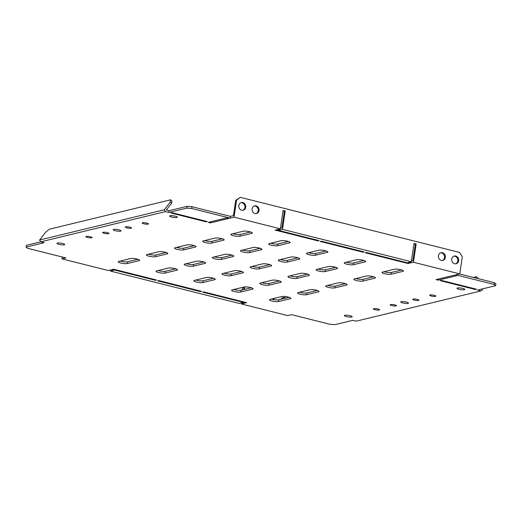 <?xml version="1.0" encoding="UTF-8"?>
<svg xmlns="http://www.w3.org/2000/svg" width="522" height="522" viewBox="0 0 522 522"><rect width="100%" height="100%" fill="white"/><g stroke="black" fill="none" stroke-linecap="round" stroke-linejoin="round"><path stroke-width="0.78" d="M390.567 304.541A3.165 0.633 -171.5 0 0 390.208 304.77A3.165 0.633 -171.5 0 0 392.537 305.742A3.165 0.633 -171.5 0 0 396.1 305.931A3.165 0.633 -171.5 0 0 396.466 305.703A3.165 0.633 -171.5 0 0 394.136 304.731A3.165 0.633 -171.5 0 0 390.567 304.541M373.674 308.639A3.165 0.633 -171.5 0 0 373.308 308.867A3.165 0.633 -171.5 0 0 375.638 309.84A3.165 0.633 -171.5 0 0 379.207 310.029A3.165 0.633 -171.5 0 0 379.572 309.8A3.165 0.633 -171.5 0 0 377.243 308.828A3.165 0.633 -171.5 0 0 373.674 308.639M418.631 300.47A3.165 0.633 8.5 0 1 415.062 300.28A3.165 0.633 8.5 0 1 412.732 299.308A3.165 0.633 8.5 0 1 413.091 299.08A3.165 0.633 8.5 0 1 416.66 299.269A3.165 0.633 8.5 0 1 418.99 300.241A3.165 0.633 8.5 0 1 418.631 300.47M435.524 296.372A3.165 0.633 8.5 0 1 431.955 296.183A3.165 0.633 8.5 0 1 429.626 295.211A3.165 0.633 8.5 0 1 429.991 294.982A3.165 0.633 8.5 0 1 433.554 295.178A3.165 0.633 8.5 0 1 435.883 296.144A3.165 0.633 8.5 0 1 435.524 296.372M464.371 289.723A3.954 0.79 8.5 0 1 459.915 289.482A3.954 0.79 8.5 0 1 457.004 288.268A3.954 0.79 8.5 0 1 457.455 287.981A3.954 0.79 8.5 0 1 461.911 288.222A3.954 0.79 8.5 0 1 464.828 289.436A3.954 0.79 8.5 0 1 464.371 289.723M408.06 303.373A3.954 0.79 8.5 0 1 403.597 303.132A3.954 0.79 8.5 0 1 400.687 301.918A3.954 0.79 8.5 0 1 401.137 301.638A3.954 0.79 8.5 0 1 405.601 301.879A3.954 0.79 8.5 0 1 408.511 303.093A3.954 0.79 8.5 0 1 408.06 303.373M351.743 317.03A3.954 0.79 8.5 0 1 347.28 316.789A3.954 0.79 8.5 0 1 344.37 315.575A3.954 0.79 8.5 0 1 344.82 315.288A3.954 0.79 8.5 0 1 349.283 315.529A3.954 0.79 8.5 0 1 352.193 316.743A3.954 0.79 8.5 0 1 351.743 317.03M108.641 233.693A3.165 0.633 8.5 0 1 105.072 233.497A3.165 0.633 8.5 0 1 102.743 232.531A3.165 0.633 8.5 0 1 103.108 232.303A3.165 0.633 8.5 0 1 106.671 232.492A3.165 0.633 8.5 0 1 109.007 233.464A3.165 0.633 8.5 0 1 108.641 233.693M91.748 237.791A3.165 0.633 8.5 0 1 88.179 237.595A3.165 0.633 8.5 0 1 85.849 236.623A3.165 0.633 8.5 0 1 86.208 236.394A3.165 0.633 8.5 0 1 89.777 236.59A3.165 0.633 8.5 0 1 92.107 237.562A3.165 0.633 8.5 0 1 91.748 237.791M125.632 226.842A3.165 0.633 -171.5 0 0 125.273 227.07A3.165 0.633 -171.5 0 0 127.603 228.036A3.165 0.633 -171.5 0 0 131.166 228.231A3.165 0.633 -171.5 0 0 131.531 228.003A3.165 0.633 -171.5 0 0 129.202 227.031A3.165 0.633 -171.5 0 0 125.632 226.842M142.526 222.744A3.165 0.633 -171.5 0 0 142.167 222.972A3.165 0.633 -171.5 0 0 144.496 223.945A3.165 0.633 -171.5 0 0 148.065 224.134A3.165 0.633 -171.5 0 0 148.424 223.905A3.165 0.633 -171.5 0 0 146.095 222.933A3.165 0.633 -171.5 0 0 142.526 222.744M113.679 229.393A3.954 0.79 -171.5 0 0 113.222 229.68A3.954 0.79 -171.5 0 0 116.138 230.894A3.954 0.79 -171.5 0 0 120.595 231.135A3.954 0.79 -171.5 0 0 121.052 230.848A3.954 0.79 -171.5 0 0 118.135 229.634A3.954 0.79 -171.5 0 0 113.679 229.393M169.996 215.743A3.954 0.79 -171.5 0 0 169.539 216.023A3.954 0.79 -171.5 0 0 172.456 217.237A3.954 0.79 -171.5 0 0 176.912 217.478A3.954 0.79 -171.5 0 0 177.363 217.198A3.954 0.79 -171.5 0 0 174.452 215.984A3.954 0.79 -171.5 0 0 169.996 215.743M254.234 206.02A3.954 3.478 -103.6 0 1 255.31 206.105A3.954 3.478 -103.6 0 1 258.22 209.713A3.954 3.478 -103.6 0 1 256.087 213.648M255.01 213.563A3.954 3.478 -103.6 0 1 252.08 209.707A3.954 3.478 -103.6 0 1 254.651 205.883A3.954 3.478 -103.6 0 1 256.158 205.896A3.954 3.478 -103.6 0 1 259.088 209.759A3.954 3.478 -103.6 0 1 256.517 213.576A3.954 3.478 -103.6 0 1 255.01 213.563M240.929 202.673A3.954 3.478 -103.6 0 1 241.999 202.758A3.954 3.478 -103.6 0 1 244.916 206.373A3.954 3.478 -103.6 0 1 242.776 210.301M241.699 210.222A3.954 3.478 -103.6 0 1 238.769 206.36A3.954 3.478 -103.6 0 1 241.34 202.543A3.954 3.478 -103.6 0 1 242.847 202.556A3.954 3.478 -103.6 0 1 245.777 206.412A3.954 3.478 -103.6 0 1 243.206 210.229A3.954 3.478 -103.6 0 1 241.699 210.222M440.555 252.844A3.954 3.478 -103.6 0 1 441.625 252.922A3.954 3.478 -103.6 0 1 444.542 256.537A3.954 3.478 -103.6 0 1 442.402 260.471M441.325 260.387A3.954 3.478 -103.6 0 1 438.395 256.53A3.954 3.478 -103.6 0 1 440.966 252.707A3.954 3.478 -103.6 0 1 442.473 252.72A3.954 3.478 -103.6 0 1 445.403 256.576A3.954 3.478 -103.6 0 1 442.832 260.4A3.954 3.478 -103.6 0 1 441.325 260.387M453.859 256.185A3.954 3.478 -103.6 0 1 454.936 256.269A3.954 3.478 -103.6 0 1 457.846 259.884A3.954 3.478 -103.6 0 1 455.713 263.812M454.636 263.734A3.954 3.478 -103.6 0 1 451.706 259.871A3.954 3.478 -103.6 0 1 454.277 256.054A3.954 3.478 -103.6 0 1 455.784 256.067A3.954 3.478 -103.6 0 1 458.707 259.923A3.954 3.478 -103.6 0 1 456.143 263.74A3.954 3.478 -103.6 0 1 454.636 263.734M280.98 299.23A3.954 3.478 -103.6 0 1 283.074 297.566A3.954 3.478 -103.6 0 1 284.581 297.573A3.954 3.478 -103.6 0 1 285.704 298.088M282.663 297.697A3.954 3.478 -103.6 0 1 283.74 297.781A3.954 3.478 -103.6 0 1 284.862 298.29M57.361 243.05A3.954 0.79 -171.5 0 0 56.911 243.337A3.954 0.79 -171.5 0 0 59.821 244.55A3.954 0.79 -171.5 0 0 64.284 244.792A3.954 0.79 -171.5 0 0 64.735 244.505A3.954 0.79 -171.5 0 0 61.824 243.291A3.954 0.79 -171.5 0 0 57.361 243.05M243.918 287.054L243.526 289.651M244.374 289.442L244.746 286.93M168.86 212.467L186.883 208.095L187.144 206.327L169.128 210.699L168.86 212.467L165.454 211.612L26.368 245.314L26.1 247.082L27.607 248.296L65.935 257.927L61.987 258.879L108.302 270.52L111.343 269.783L113.476 270.318L110.436 271.055L239.259 303.432L242.299 302.695L244.427 303.23L241.386 303.967L287.7 315.601L291.641 314.649L329.969 324.279L334.856 324.671L352.872 320.306L356.278 321.16L481.016 290.917L482.589 289.756L482.315 288.92M242.469 287.407L242.077 290.004M494.132 284.477L494.393 282.709L495.9 283.922L495.632 285.691L494.132 284.477L455.804 274.846L459.745 273.887L413.431 262.253L410.39 262.99L408.263 262.455L411.303 261.718L282.48 229.341L285.208 211.058L284.366 211.26L281.9 227.775L280.451 228.127M282.48 229.341L279.44 230.078L277.306 229.543L280.347 228.806L234.032 217.165L230.091 218.124L191.763 208.493L186.883 208.095M279.603 228.988L279.44 230.078M285.208 211.058L283.081 210.523L280.347 228.806M413.431 262.253L416.164 243.97L415.323 244.172L412.85 260.687L411.401 261.039M410.553 261.894L410.39 262.99M416.164 243.97L414.037 243.435L411.303 261.718M130.617 258.54L118.788 261.405A4.868 0.972 -171.5 0 0 118.233 261.757A4.868 0.972 -171.5 0 0 121.815 263.251A4.868 0.972 -171.5 0 0 127.309 263.545L139.133 260.68A4.868 0.972 -171.5 0 0 139.687 260.328A4.868 0.972 -171.5 0 0 136.105 258.834A4.868 0.972 -171.5 0 0 130.617 258.54M120.295 261.039A4.868 0.972 -171.5 0 0 127.57 261.776L137.893 259.277M158.773 251.715L146.95 254.579A4.868 0.972 -171.5 0 0 146.388 254.932A4.868 0.972 -171.5 0 0 149.977 256.426A4.868 0.972 -171.5 0 0 155.465 256.72L167.288 253.855A4.868 0.972 -171.5 0 0 167.849 253.503A4.868 0.972 -171.5 0 0 164.26 252.009A4.868 0.972 -171.5 0 0 158.773 251.715M148.45 254.214A4.868 0.972 -171.5 0 0 155.726 254.951L166.048 252.446M186.928 244.883L175.105 247.754A4.868 0.972 -171.5 0 0 174.55 248.1A4.868 0.972 -171.5 0 0 178.132 249.594A4.868 0.972 -171.5 0 0 183.62 249.894L195.45 247.023A4.868 0.972 -171.5 0 0 196.004 246.678A4.868 0.972 -171.5 0 0 192.422 245.183A4.868 0.972 -171.5 0 0 186.928 244.883M176.612 247.389A4.868 0.972 -171.5 0 0 183.888 248.126L194.204 245.621M215.09 238.058L203.26 240.923A4.868 0.972 -171.5 0 0 202.706 241.275A4.868 0.972 -171.5 0 0 206.288 242.769A4.868 0.972 -171.5 0 0 211.782 243.063L223.605 240.198A4.868 0.972 -171.5 0 0 224.16 239.846A4.868 0.972 -171.5 0 0 220.578 238.352A4.868 0.972 -171.5 0 0 215.09 238.058M204.768 240.557A4.868 0.972 -171.5 0 0 212.043 241.294L222.365 238.795M243.245 231.233L231.422 234.097A4.868 0.972 -171.5 0 0 230.861 234.45A4.868 0.972 -171.5 0 0 234.45 235.944A4.868 0.972 -171.5 0 0 239.937 236.238L251.761 233.373A4.868 0.972 -171.5 0 0 252.322 233.021A4.868 0.972 -171.5 0 0 248.733 231.527A4.868 0.972 -171.5 0 0 243.245 231.233M232.929 233.732A4.868 0.972 -171.5 0 0 240.205 234.469L250.521 231.964M168.41 268.04L156.587 270.905A4.868 0.972 -171.5 0 0 156.026 271.257A4.868 0.972 -171.5 0 0 159.615 272.752A4.868 0.972 -171.5 0 0 165.102 273.045L176.925 270.181A4.868 0.972 -171.5 0 0 177.487 269.828A4.868 0.972 -171.5 0 0 173.898 268.334A4.868 0.972 -171.5 0 0 168.41 268.04M158.088 270.54A4.868 0.972 -171.5 0 0 165.363 271.277L175.686 268.771M196.566 261.209L184.742 264.08A4.868 0.972 -171.5 0 0 184.188 264.426A4.868 0.972 -171.5 0 0 187.77 265.92A4.868 0.972 -171.5 0 0 193.257 266.22L205.087 263.349A4.868 0.972 -171.5 0 0 205.642 263.003A4.868 0.972 -171.5 0 0 202.06 261.509A4.868 0.972 -171.5 0 0 196.566 261.209M186.25 263.714A4.868 0.972 -171.5 0 0 193.525 264.452L203.848 261.946M224.728 254.384L212.898 257.248A4.868 0.972 -171.5 0 0 212.343 257.6A4.868 0.972 -171.5 0 0 215.932 259.095A4.868 0.972 -171.5 0 0 221.419 259.388L233.243 256.524A4.868 0.972 -171.5 0 0 233.804 256.171A4.868 0.972 -171.5 0 0 230.215 254.677A4.868 0.972 -171.5 0 0 224.728 254.384M214.405 256.883A4.868 0.972 -171.5 0 0 221.68 257.62L232.003 255.121M252.883 247.558L241.06 250.423A4.868 0.972 -171.5 0 0 240.498 250.775A4.868 0.972 -171.5 0 0 244.087 252.27A4.868 0.972 -171.5 0 0 249.575 252.563L261.405 249.699A4.868 0.972 -171.5 0 0 261.959 249.346A4.868 0.972 -171.5 0 0 258.37 247.852A4.868 0.972 -171.5 0 0 252.883 247.558M242.567 250.058A4.868 0.972 -171.5 0 0 249.842 250.795L260.158 248.289M281.045 240.727L269.215 243.598A4.868 0.972 -171.5 0 0 268.66 243.95A4.868 0.972 -171.5 0 0 272.243 245.438A4.868 0.972 -171.5 0 0 277.73 245.738L289.56 242.867A4.868 0.972 -171.5 0 0 290.115 242.521A4.868 0.972 -171.5 0 0 286.532 241.027A4.868 0.972 -171.5 0 0 281.045 240.727M270.722 243.232A4.868 0.972 -171.5 0 0 277.998 243.97L288.32 241.464M206.21 277.534L194.38 280.405A4.868 0.972 -171.5 0 0 193.825 280.751A4.868 0.972 -171.5 0 0 197.407 282.245A4.868 0.972 -171.5 0 0 202.895 282.546L214.725 279.675A4.868 0.972 -171.5 0 0 215.279 279.329A4.868 0.972 -171.5 0 0 211.697 277.834A4.868 0.972 -171.5 0 0 206.21 277.534M195.887 280.04A4.868 0.972 -171.5 0 0 203.162 280.777L213.485 278.272M234.365 270.709L222.535 273.574A4.868 0.972 -171.5 0 0 221.98 273.926A4.868 0.972 -171.5 0 0 225.569 275.42A4.868 0.972 -171.5 0 0 231.057 275.714L242.88 272.849A4.868 0.972 -171.5 0 0 243.441 272.497A4.868 0.972 -171.5 0 0 239.852 271.003A4.868 0.972 -171.5 0 0 234.365 270.709M224.042 273.208A4.868 0.972 -171.5 0 0 231.318 273.946L241.64 271.447M262.52 263.884L250.697 266.749A4.868 0.972 -171.5 0 0 250.136 267.101A4.868 0.972 -171.5 0 0 253.725 268.595A4.868 0.972 -171.5 0 0 259.212 268.889L271.042 266.024A4.868 0.972 -171.5 0 0 271.597 265.672A4.868 0.972 -171.5 0 0 268.008 264.178A4.868 0.972 -171.5 0 0 262.52 263.884M252.204 266.383A4.868 0.972 -171.5 0 0 259.48 267.12L269.796 264.615M290.682 257.052L278.852 259.923A4.868 0.972 -171.5 0 0 278.298 260.276A4.868 0.972 -171.5 0 0 281.88 261.763A4.868 0.972 -171.5 0 0 287.374 262.064L299.197 259.193A4.868 0.972 -171.5 0 0 299.752 258.847A4.868 0.972 -171.5 0 0 296.17 257.353A4.868 0.972 -171.5 0 0 290.682 257.052M280.36 259.558A4.868 0.972 -171.5 0 0 287.635 260.295L297.958 257.79M318.838 250.227L307.014 253.092A4.868 0.972 -171.5 0 0 306.453 253.444A4.868 0.972 -171.5 0 0 310.042 254.938A4.868 0.972 -171.5 0 0 315.529 255.232L327.353 252.367A4.868 0.972 -171.5 0 0 327.914 252.015A4.868 0.972 -171.5 0 0 324.325 250.521A4.868 0.972 -171.5 0 0 318.838 250.227M308.515 252.726A4.868 0.972 -171.5 0 0 315.79 253.464L326.113 250.965M244.002 287.035L232.179 289.899A4.868 0.972 -171.5 0 0 231.618 290.252A4.868 0.972 -171.5 0 0 235.207 291.746A4.868 0.972 -171.5 0 0 240.694 292.039L252.517 289.175A4.868 0.972 -171.5 0 0 253.079 288.823A4.868 0.972 -171.5 0 0 249.49 287.328A4.868 0.972 -171.5 0 0 244.002 287.035M233.68 289.534A4.868 0.972 -171.5 0 0 240.955 290.271L251.278 287.772M272.158 280.21L260.334 283.074A4.868 0.972 -171.5 0 0 259.78 283.426A4.868 0.972 -171.5 0 0 263.362 284.921A4.868 0.972 -171.5 0 0 268.85 285.214L280.679 282.35A4.868 0.972 -171.5 0 0 281.234 281.997A4.868 0.972 -171.5 0 0 277.652 280.503A4.868 0.972 -171.5 0 0 272.158 280.21M261.842 282.709A4.868 0.972 -171.5 0 0 269.117 283.446L279.433 280.94M300.32 273.378L288.49 276.249A4.868 0.972 -171.5 0 0 287.935 276.601A4.868 0.972 -171.5 0 0 291.517 278.089A4.868 0.972 -171.5 0 0 297.011 278.389L308.835 275.518A4.868 0.972 -171.5 0 0 309.389 275.172A4.868 0.972 -171.5 0 0 305.807 273.678A4.868 0.972 -171.5 0 0 300.32 273.378M289.997 275.884A4.868 0.972 -171.5 0 0 297.272 276.621L307.595 274.115M328.475 266.553L316.652 269.417A4.868 0.972 -171.5 0 0 316.091 269.77A4.868 0.972 -171.5 0 0 319.679 271.264A4.868 0.972 -171.5 0 0 325.167 271.557L336.99 268.693A4.868 0.972 -171.5 0 0 337.551 268.341A4.868 0.972 -171.5 0 0 333.963 266.846A4.868 0.972 -171.5 0 0 328.475 266.553M318.152 269.052A4.868 0.972 -171.5 0 0 325.434 269.789L335.75 267.29M356.637 259.728L344.807 262.592A4.868 0.972 -171.5 0 0 344.252 262.944A4.868 0.972 -171.5 0 0 347.835 264.439A4.868 0.972 -171.5 0 0 353.322 264.732L365.152 261.868A4.868 0.972 -171.5 0 0 365.707 261.515A4.868 0.972 -171.5 0 0 362.124 260.021A4.868 0.972 -171.5 0 0 356.637 259.728M346.314 262.227A4.868 0.972 -171.5 0 0 353.59 262.964L363.912 260.465M281.795 296.535L269.972 299.4A4.868 0.972 -171.5 0 0 269.417 299.752A4.868 0.972 -171.5 0 0 272.999 301.246A4.868 0.972 -171.5 0 0 278.487 301.54L290.317 298.675A4.868 0.972 -171.5 0 0 290.871 298.323A4.868 0.972 -171.5 0 0 287.289 296.829A4.868 0.972 -171.5 0 0 281.795 296.535M271.479 299.034A4.868 0.972 -171.5 0 0 278.755 299.772L289.071 297.266M309.957 289.703L298.127 292.574A4.868 0.972 -171.5 0 0 297.573 292.927A4.868 0.972 -171.5 0 0 301.161 294.415A4.868 0.972 -171.5 0 0 306.649 294.715L318.472 291.844A4.868 0.972 -171.5 0 0 319.033 291.498A4.868 0.972 -171.5 0 0 315.445 290.004A4.868 0.972 -171.5 0 0 309.957 289.703M299.635 292.209A4.868 0.972 -171.5 0 0 306.91 292.946L317.232 290.441M338.112 282.878L326.289 285.743A4.868 0.972 -171.5 0 0 325.728 286.095A4.868 0.972 -171.5 0 0 329.317 287.589A4.868 0.972 -171.5 0 0 334.804 287.89L346.634 285.019A4.868 0.972 -171.5 0 0 347.189 284.666A4.868 0.972 -171.5 0 0 343.6 283.172A4.868 0.972 -171.5 0 0 338.112 282.878M327.796 285.377A4.868 0.972 -171.5 0 0 335.072 286.115L345.388 283.616M459.523 273.946L494.393 282.709M495.632 285.691L477.617 290.062L481.016 290.917M187.144 206.327L192.031 206.719L230.359 216.356L230.091 218.124M192.031 206.719L191.763 208.493M26.1 247.082L44.122 242.71L40.716 241.856L39.594 240.022L164.332 209.779L165.454 211.612M440.353 280.692L475.483 289.521L476.612 289.253L441.475 280.418L440.353 280.692M172.116 212.728L170.988 213.002L206.125 221.83L207.247 221.556L172.116 212.728M226.835 217.863L208.252 222.365L210.386 222.901L228.969 218.398L226.835 217.863M436.092 279.622L438.219 280.157L456.809 275.655L454.675 275.12L436.092 279.622M363.064 252.211L320.123 241.418L321.252 241.144L364.193 251.937L363.064 252.211L363.149 251.669M408.139 263.532L365.198 252.746L366.32 252.472L409.268 263.264L408.139 263.532L408.217 262.997M246.684 302.682L245.555 302.956L202.614 292.163L203.737 291.889L246.684 302.682M201.609 291.354L200.481 291.628L157.54 280.836L158.668 280.562L201.609 291.354M156.541 280.027L155.412 280.301L112.471 269.509L113.6 269.235L156.541 280.027M317.996 240.883L275.055 230.091L276.184 229.817L319.125 240.609L317.996 240.883L318.074 240.342M366.274 276.053L354.445 278.918A4.868 0.972 -171.5 0 0 353.89 279.27A4.868 0.972 -171.5 0 0 357.472 280.764A4.868 0.972 -171.5 0 0 362.96 281.058L374.789 278.193A4.868 0.972 -171.5 0 0 375.344 277.841A4.868 0.972 -171.5 0 0 371.762 276.347A4.868 0.972 -171.5 0 0 366.274 276.053M394.43 269.221L382.606 272.092A4.868 0.972 -171.5 0 0 382.045 272.445A4.868 0.972 -171.5 0 0 385.634 273.933A4.868 0.972 -171.5 0 0 391.122 274.233L402.945 271.362A4.868 0.972 -171.5 0 0 403.506 271.016A4.868 0.972 -171.5 0 0 399.917 269.522A4.868 0.972 -171.5 0 0 394.43 269.221M169.128 210.699L166.361 210.001L171.542 203.286L170.289 202.053L170.655 199.802L49.296 229.223L45.551 232.297L39.594 240.022M234.032 217.165L236.59 200.063L235.748 200.265L233.458 215.606L230.359 216.356M355.952 278.552A4.868 0.972 -171.5 0 0 363.227 279.29L373.55 276.79M384.107 271.727A4.868 0.972 -171.5 0 0 391.383 272.464L401.705 269.959M170.289 202.053L164.332 209.779M170.655 199.802L171.908 201.029L171.542 203.286M475.705 278.011L474.942 277.189L476.462 276.647L473.317 277.41M476.462 276.647L478.328 278.67M474.942 277.189L473.663 277.495M62.268 257.007L61.987 258.879M273.365 298.577A3.954 3.478 -103.6 0 1 273.254 299.471M110.599 269.965L110.436 271.055M241.549 302.877L241.386 303.967M274.207 298.375A3.954 3.478 -103.6 0 1 273.998 299.608M235.748 200.265L240.316 197.329L459.634 252.446L462.303 256.785L459.745 273.887M240.316 197.329L236.59 200.063M415.323 244.172L413.972 243.833M284.366 211.26L283.022 210.927M155.491 279.766L155.412 280.301M200.565 291.093L200.481 291.628M245.634 302.421L245.555 302.956M438.382 279.068L438.219 280.157M210.549 221.811L210.386 222.901M206.203 221.295L206.125 221.83M475.568 288.986L475.483 289.521M127.57 261.776L127.309 263.545M139.257 259.832L139.133 260.68M155.726 254.951L155.465 256.72M167.418 253.007L167.288 253.855M183.888 248.126L183.62 249.894M195.574 246.175L195.45 247.023M212.043 241.294L211.782 243.063M223.736 239.35L223.605 240.198M240.205 234.469L239.937 236.238M251.891 232.525L251.761 233.373M165.363 271.277L165.102 273.045M177.056 269.332L176.925 270.181M193.525 264.452L193.257 266.22M205.211 262.501L205.087 263.349M221.68 257.62L221.419 259.388M233.373 255.676L233.243 256.524M249.842 250.795L249.575 252.563M261.529 248.85L261.405 249.699M277.998 243.97L277.73 245.738M289.684 242.019L289.56 242.867M203.162 280.777L202.895 282.546M214.849 278.826L214.725 279.675M231.318 273.946L231.057 275.714M243.011 272.001L242.88 272.849M259.48 267.12L259.212 268.889M271.166 265.176L271.042 266.024M287.635 260.295L287.374 262.064M299.321 258.344L299.197 259.193M315.79 253.464L315.529 255.232M327.483 251.519L327.353 252.367M240.955 290.271L240.694 292.039M252.648 288.327L252.517 289.175M269.117 283.446L268.85 285.214M280.803 281.502L280.679 282.35M297.272 276.621L297.011 278.389M308.965 274.67L308.835 275.518M325.434 269.789L325.167 271.557M337.121 267.845L336.99 268.693M353.59 262.964L353.322 264.732M365.276 261.02L365.152 261.868M278.755 299.772L278.487 301.54M290.441 297.827L290.317 298.675M306.91 292.946L306.649 294.715M318.603 290.995L318.472 291.844M335.072 286.115L334.804 287.89M346.758 284.17L346.634 285.019M403.075 270.513L402.945 271.362M391.383 272.464L391.122 274.233M374.913 277.345L374.789 278.193M363.227 279.29L362.96 281.058"/></g></svg>
